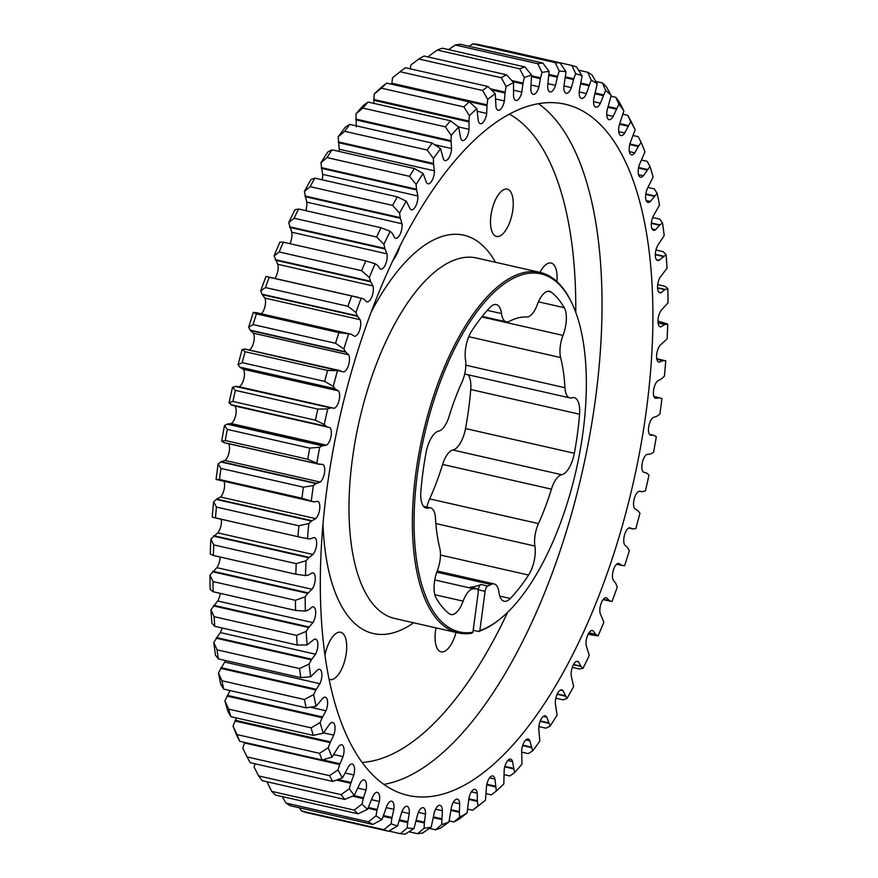 <?xml version="1.0" encoding="UTF-8"?>
<svg xmlns="http://www.w3.org/2000/svg" width="878" height="878" viewBox="0 0 878 878"><rect width="100%" height="100%" fill="white"/><g stroke="black" fill="none" stroke-linecap="round" stroke-linejoin="round"><path stroke-width="1.32" d="M422.933 472.188A171.375 72.698 102.8 0 0 420.858 491.592A22.038 9.351 102.8 0 0 426.181 508.099A22.038 9.351 102.8 0 0 428.442 507.989A20.183 8.56 -77.2 0 1 430.516 507.89A20.183 8.56 -77.2 0 1 435.466 518.097A138.746 58.859 102.8 0 0 439.79 548.234A20.183 8.56 -77.2 0 1 437.409 570.393A22.038 9.351 102.8 0 0 434.467 581.927A22.038 9.351 102.8 0 0 436.168 598.116A171.375 72.698 102.8 0 0 449.229 613.733A22.038 9.351 102.8 0 0 450.908 614.545A22.038 9.351 102.8 0 0 463.134 601.145A20.183 8.56 -77.2 0 1 473.725 588.798A138.746 58.859 102.8 0 0 476.765 588.787L469.96 587.239A138.746 58.859 102.8 0 0 480.957 584.496L487.762 586.032A138.746 58.859 102.8 0 0 491.011 584.485A20.183 8.56 -77.2 0 1 494.138 583.936A20.183 8.56 -77.2 0 1 498.913 592.222A22.038 9.351 102.8 0 0 504.126 601.254A22.038 9.351 102.8 0 0 510.305 598.489A171.375 72.698 102.8 0 0 528.578 575.046A22.038 9.351 102.8 0 0 534.911 546.061A20.183 8.56 -77.2 0 1 534.943 536.162A20.183 8.56 -77.2 0 1 538.477 523.606A138.746 58.859 102.8 0 0 551.428 489.145A20.183 8.56 -77.2 0 1 561.711 474.724A22.038 9.351 102.8 0 0 574.344 453.278A171.375 72.698 102.8 0 0 579.557 414.218A22.038 9.351 102.8 0 0 574.234 397.701A22.038 9.351 102.8 0 0 571.973 397.811A20.183 8.56 -77.2 0 1 569.91 397.91A20.183 8.56 -77.2 0 1 564.96 387.714A138.746 58.859 102.8 0 0 560.625 357.565A20.183 8.56 -77.2 0 1 560.318 345.976A20.183 8.56 -77.2 0 1 563.007 335.407A22.038 9.351 102.8 0 0 564.258 307.695A171.375 72.698 102.8 0 0 551.186 292.078A22.038 9.351 102.8 0 0 549.507 291.266A22.038 9.351 102.8 0 0 537.281 304.655A20.183 8.56 -77.2 0 1 526.69 317.013A138.746 58.859 102.8 0 0 509.416 321.326A20.183 8.56 -77.2 0 1 506.277 321.864A20.183 8.56 -77.2 0 1 501.503 313.589A22.038 9.351 102.8 0 0 496.3 304.545A22.038 9.351 102.8 0 0 490.122 307.311A171.375 72.698 102.8 0 0 471.837 330.754A22.038 9.351 102.8 0 0 465.549 348.939A22.038 9.351 102.8 0 0 465.516 359.75A20.183 8.56 -77.2 0 1 461.949 382.204A138.746 58.859 102.8 0 0 448.998 416.655A20.183 8.56 -77.2 0 1 438.704 431.076A22.038 9.351 102.8 0 0 426.071 452.521A171.375 72.698 102.8 0 0 422.933 472.188M468.084 374.785A22.038 9.351 -77.2 0 1 470.74 389.503A171.375 72.698 -77.2 0 1 465.527 428.563A22.038 9.351 -77.2 0 1 452.894 450.008A20.183 8.56 102.8 0 0 442.611 464.429A138.746 58.859 -77.2 0 1 429.66 498.891A20.183 8.56 102.8 0 0 426.917 507.078M417.423 473.571A183.601 77.89 102.8 0 0 472.913 632.292L471.673 633.247A184.841 78.405 -77.2 0 1 458.184 632.906A184.841 78.405 -77.2 0 1 415.777 473.461A184.841 78.405 -77.2 0 1 540.058 272.41A184.841 78.405 -77.2 0 1 571.106 301.538L571.721 302.8A183.601 77.89 102.8 0 0 486.851 299.661A183.601 77.89 102.8 0 0 417.423 473.571M499.856 619.166L498.77 620.033A184.841 78.405 -77.2 0 1 478.609 631.512L479.86 630.558A183.601 77.89 102.8 0 0 499.856 619.166A183.601 77.89 102.8 0 0 582.992 432.239A183.601 77.89 102.8 0 0 571.721 302.8M646.406 409.927A354.405 150.336 102.8 0 0 565.103 104.208A354.405 150.336 102.8 0 0 326.803 489.704A354.405 150.336 102.8 0 0 408.116 795.413A354.405 150.336 102.8 0 0 646.406 409.927M467.787 809.176L472.573 810.262A393.838 167.061 -77.2 0 0 477.906 806.256L485.446 800.264L486.522 786.216A9.406 3.984 -77.2 0 1 486.522 786.172A9.406 3.984 -77.2 0 1 492.843 775.954A9.406 3.984 -77.2 0 1 494.951 779.06L496.333 791.001A386.616 163.999 102.8 0 0 503.807 783.922L504.181 770.302A9.406 3.984 -77.2 0 1 504.279 769.337A9.406 3.984 -77.2 0 1 510.601 759.119A9.406 3.984 -77.2 0 1 512.543 761.555L514.618 772.607A386.616 163.999 102.8 0 0 521.982 764.156L521.664 751.096A9.406 3.984 -77.2 0 1 521.817 749.241A9.406 3.984 -77.2 0 1 528.139 739.013A9.406 3.984 -77.2 0 1 529.873 740.845L532.606 750.909A386.616 163.999 102.8 0 0 539.805 741.175L538.785 728.795A9.406 3.984 -77.2 0 1 538.949 726.073A9.406 3.984 -77.2 0 1 545.271 715.844A9.406 3.984 -77.2 0 1 546.764 717.161L550.122 726.117A386.616 163.999 102.8 0 0 557.08 715.186L555.368 703.64A9.406 3.984 -77.2 0 1 555.5 700.084A9.406 3.984 -77.2 0 1 561.821 689.856A9.406 3.984 -77.2 0 1 563.039 690.723L566.99 698.493A386.616 163.999 102.8 0 0 573.63 686.486L571.249 675.873A9.406 3.984 -77.2 0 1 571.304 671.538A9.406 3.984 -77.2 0 1 577.625 661.31A9.406 3.984 -77.2 0 1 578.525 661.814L580.786 666.128L583.025 668.312A386.616 163.999 102.8 0 0 589.292 655.361L586.263 645.791A9.406 3.984 -77.2 0 1 586.186 640.731A9.406 3.984 -77.2 0 1 592.507 630.503A9.406 3.984 -77.2 0 1 593.067 630.733L595.646 634.322L598.083 635.891A386.616 163.999 102.8 0 0 603.888 622.118L600.245 613.7A9.406 3.984 -77.2 0 1 600.014 607.971A9.406 3.984 -77.2 0 1 606.336 597.742A9.406 3.984 -77.2 0 1 606.511 597.797L609.376 600.629L611.988 601.562A386.616 163.999 102.8 0 0 617.289 587.108L615.73 583.332L613.074 579.93A9.406 3.984 -77.2 0 1 612.625 573.597A9.406 3.984 -77.2 0 1 618.738 563.336L621.854 565.377L624.609 565.673A386.616 163.999 102.8 0 0 629.35 550.693L627.529 547.455L624.598 544.81A9.406 3.984 -77.2 0 1 623.907 537.973A9.406 3.984 -77.2 0 1 629.603 527.722L632.939 528.951L635.815 528.6A386.616 163.999 102.8 0 0 639.941 513.235L637.889 510.568L634.706 508.735A9.406 3.984 -77.2 0 1 633.729 501.448A9.406 3.984 -77.2 0 1 638.997 491.296L642.531 491.702L645.484 490.714A386.616 163.999 102.8 0 0 648.963 475.141L646.691 473.066L643.289 472.035A9.406 3.984 -77.2 0 1 642.005 464.407A9.406 3.984 -77.2 0 1 646.834 454.453L650.51 454.025L653.528 452.411A386.616 163.999 102.8 0 0 656.316 436.772L653.847 435.323L650.28 435.126A9.406 3.984 -77.2 0 1 648.633 427.224A9.406 3.984 -77.2 0 1 653.023 417.555L656.821 416.315L659.861 414.076A386.616 163.999 102.8 0 0 660.936 406.305A386.616 163.999 102.8 0 0 661.935 398.546L653.967 396.505M478.609 631.512L473.187 630.283M512.807 210.061A24.255 10.295 102.8 0 0 507.243 189.132A24.255 10.295 102.8 0 0 490.934 215.516A24.255 10.295 102.8 0 0 496.498 236.445A24.255 10.295 102.8 0 0 512.807 210.061M436.004 627.869A24.255 10.295 102.8 0 0 435.51 630.942A24.255 10.295 102.8 0 0 441.074 651.86A24.255 10.295 102.8 0 0 456.011 632.412M329.107 679.32A24.255 10.295 102.8 0 0 329.952 679.594A24.255 10.295 102.8 0 0 346.261 653.21A24.255 10.295 102.8 0 0 340.697 632.292A24.255 10.295 102.8 0 0 324.97 655.142M556.926 281.575A24.255 10.295 102.8 0 0 551.099 263.049A24.255 10.295 102.8 0 0 539.981 272.389M641.642 160.07L647.163 161.332L649.983 166.469L643.376 175.743A9.406 3.984 -77.2 0 1 640.501 177.18A9.406 3.984 -77.2 0 1 638.35 169.07A9.406 3.984 -77.2 0 1 639.491 164.449L644.957 151.894A386.616 163.999 102.8 0 0 641.17 142.488L638.635 145.946L629.888 143.959M647.931 187.431L654.33 188.891L657.128 193.347L650.335 201.457A9.406 3.984 -77.2 0 1 647.909 202.423A9.406 3.984 -77.2 0 1 645.758 194.312A9.406 3.984 -77.2 0 1 647.229 188.858L653.1 177.082A386.616 163.999 102.8 0 0 649.983 166.469M623.018 114.217L627.781 115.303L630.766 121.669L624.708 132.984A9.406 3.984 -77.2 0 1 620.976 135.596A9.406 3.984 -77.2 0 1 618.814 127.486A9.406 3.984 -77.2 0 1 619.396 124.654L623.896 110.913L619.341 102.067A393.838 167.061 -77.2 0 0 615.774 97.304L611.055 96.24M638.635 145.946L634.794 152.838A9.406 3.984 -77.2 0 1 631.491 154.824A9.406 3.984 -77.2 0 1 629.339 146.714A9.406 3.984 -77.2 0 1 630.174 142.982L635.189 129.757L630.931 121.065A393.838 167.061 -77.2 0 0 627.781 115.303M655.943 250.021L663.241 251.679L666.095 254.708L659.169 260.239A9.406 3.984 -77.2 0 1 657.633 260.525A9.406 3.984 -77.2 0 1 655.482 252.414A9.406 3.984 -77.2 0 1 657.71 245.423L664.196 235.567A386.616 163.999 102.8 0 0 662.517 222.869L659.872 224.867L651.399 222.946M659.872 224.867L655.625 229.718A9.406 3.984 -77.2 0 1 653.638 230.299A9.406 3.984 -77.2 0 1 651.487 222.189A9.406 3.984 -77.2 0 1 653.32 215.944L659.532 205.068A386.616 163.999 102.8 0 0 657.128 193.347M657.71 284.637L664.898 286.272L667.84 288.555L664.865 289.663L660.958 292.703A9.406 3.984 -77.2 0 1 659.861 292.791A9.406 3.984 -77.2 0 1 657.699 284.681A9.406 3.984 -77.2 0 1 660.333 276.998L667.028 268.273A386.616 163.999 102.8 0 0 666.095 254.708M657.951 320.997L667.719 324.048L664.833 324.52L660.947 326.781A9.406 3.984 -77.2 0 1 660.278 326.759A9.406 3.984 -77.2 0 1 658.127 318.648A9.406 3.984 -77.2 0 1 661.178 310.351L668.015 302.833A386.616 163.999 102.8 0 0 667.84 288.555M615.774 97.304L618.891 104.219L613.195 116.39A9.406 3.984 -77.2 0 1 609.058 119.682A9.406 3.984 -77.2 0 1 606.907 111.572A9.406 3.984 -77.2 0 1 607.247 109.662L611.198 95.537L606.314 86.637A393.838 167.061 -77.2 0 0 602.363 82.916L595.844 81.434M602.363 82.916L605.655 90.313L600.387 103.209A9.406 3.984 -77.2 0 1 595.866 107.248A9.406 3.984 -77.2 0 1 593.704 99.137A9.406 3.984 -77.2 0 1 593.857 98.16L597.227 83.805L592.002 74.915A393.838 167.061 -77.2 0 0 587.711 72.27L578.569 70.196M587.711 72.27L591.19 80.096L586.405 93.584A9.406 3.984 -77.2 0 1 581.521 98.424A9.406 3.984 -77.2 0 1 579.37 90.313A9.406 3.984 -77.2 0 1 579.381 90.269L582.103 75.815L576.539 67.024A393.838 167.061 -77.2 0 0 571.951 65.488L489.474 46.753M659.652 397.8L655.581 398.36A9.406 3.984 -77.2 0 1 653.572 390.282A9.406 3.984 -77.2 0 1 657.501 380.997L661.375 378.934L664.416 376.113A386.616 163.999 102.8 0 0 665.743 360.836L656.843 359.179M663.34 360.649L659.148 362.12A9.406 3.984 -77.2 0 1 658.895 362.076A9.406 3.984 -77.2 0 1 656.744 353.966A9.406 3.984 -77.2 0 1 660.234 345.131L667.137 338.897A386.616 163.999 102.8 0 0 667.719 324.048M266.945 781.76L271.686 791.363L354.152 810.098A393.838 167.061 -77.2 0 0 358.103 813.818L275.637 795.084A393.838 167.061 102.8 0 1 271.686 791.363M254.982 763.783L254.104 767.087L258.659 775.932L341.136 794.656A393.838 167.061 -77.2 0 0 344.703 799.419L262.226 780.696A393.838 167.061 102.8 0 1 258.659 775.932M244.677 742.404L242.811 748.243L247.069 756.935L329.535 775.669A393.838 167.061 -77.2 0 0 332.685 781.431L250.219 762.697A393.838 167.061 102.8 0 1 247.069 756.935M239.716 741.284L322.182 760.019A393.838 167.061 -77.2 0 1 319.493 753.324L237.016 734.59A393.838 167.061 102.8 0 0 239.716 741.284L236.83 735.512A386.616 163.999 -77.2 0 1 233.043 726.106L236.358 717.93M230.837 716.667L313.314 735.402A393.838 167.061 -77.2 0 1 311.097 727.851L228.62 709.117A393.838 167.061 102.8 0 0 230.837 716.667L228.017 711.531A386.616 163.999 -77.2 0 1 224.9 700.918L230.069 690.569M223.671 689.109L306.148 707.844A393.838 167.061 -77.2 0 1 304.425 699.503L221.958 680.768A393.838 167.061 102.8 0 0 223.671 689.109L220.872 684.653A386.616 163.999 -77.2 0 1 218.468 672.932L224.68 662.056L319.888 683.688L315.893 689.987L220.674 668.367M225.35 660.497A9.406 3.984 -77.2 0 1 224.68 662.056M218.293 658.895L300.77 677.629A393.838 167.061 -77.2 0 1 299.574 668.575L217.096 649.852A393.838 167.061 102.8 0 0 218.293 658.895L215.483 655.131A386.616 163.999 -77.2 0 1 213.804 642.433L220.29 632.577L315.509 654.209L311.372 659.828L216.153 638.196M222.057 627.979A9.406 3.984 -77.2 0 1 220.29 632.577M214.759 626.321L297.225 645.056A393.838 167.061 -77.2 0 1 296.566 635.398L214.1 616.663A393.838 167.061 102.8 0 0 214.759 626.321L211.905 623.292A386.616 163.999 -77.2 0 1 210.972 609.727L217.667 601.002L312.886 622.623L308.639 627.507L213.431 605.886M220.29 593.363A9.406 3.984 -77.2 0 1 217.667 601.002M213.102 591.728L295.568 610.462A393.838 167.061 -77.2 0 1 295.447 600.3L212.981 581.565A393.838 167.061 102.8 0 0 213.102 591.728L210.16 589.445A386.616 163.999 -77.2 0 1 209.985 575.167L216.822 567.649L312.041 589.27L307.739 593.363L212.531 571.743M220.049 557.003A9.406 3.984 -77.2 0 1 216.822 567.649M213.343 555.478L295.809 574.212A393.838 167.061 -77.2 0 1 296.226 563.643L213.749 544.909A393.838 167.061 102.8 0 0 213.343 555.478L210.281 553.952A386.616 163.999 -77.2 0 1 210.863 539.103L217.766 532.869L312.985 554.49L308.683 557.749L213.464 536.129M221.256 519.293A9.406 3.984 -77.2 0 1 217.766 532.869M297.938 536.667A393.838 167.061 -77.2 0 1 298.882 525.79L216.416 507.067A393.838 167.061 102.8 0 0 215.461 517.932L301.823 537.588L212.256 517.164A386.616 163.999 -77.2 0 1 213.584 501.887L216.625 499.066L220.499 497.003L315.718 518.635L311.438 521.027L216.218 499.406M224.033 481.495A9.406 3.984 -77.2 0 1 220.499 497.003M228.521 443.686A9.406 3.984 -77.2 0 1 229.081 452.389A9.406 3.984 -77.2 0 1 224.977 460.445L221.179 461.685L218.139 463.924A386.616 163.999 -77.2 0 0 216.065 479.454L313.918 501.898L317.638 501.272A9.406 3.984 -77.2 0 1 319.702 508.889A9.406 3.984 -77.2 0 1 315.718 518.635M234.448 405.768L234.711 405.965A9.406 3.984 -77.2 0 1 235.765 414.998A9.406 3.984 -77.2 0 1 231.166 423.547L227.49 423.975L224.472 425.589A386.616 163.999 -77.2 0 0 221.684 441.228L224.527 442.764M324.651 381.392A393.838 167.061 -77.2 0 1 327.593 370.461L245.127 351.727A393.838 167.061 102.8 0 0 242.185 362.658L324.651 381.392L333.267 386.386L335.33 389.053L338.513 390.897A9.406 3.984 -77.2 0 1 339.04 400.511A9.406 3.984 -77.2 0 1 334.222 408.325L236.391 386.353L232.516 387.286A386.616 163.999 -77.2 0 0 229.037 402.859L232.022 405.219L329.919 427.586A9.406 3.984 -77.2 0 1 330.973 436.618A9.406 3.984 -77.2 0 1 326.386 445.179L322.303 445.783L227.095 424.151M245.599 349.181L242.185 349.4A386.616 163.999 -77.2 0 0 238.059 364.765L240.111 367.432L243.294 369.265A9.406 3.984 -77.2 0 1 243.832 378.89A9.406 3.984 -77.2 0 1 239.003 386.704L238.344 386.792M347.907 306.279A393.838 167.061 -77.2 0 1 351.683 295.985L269.217 277.261A393.838 167.061 102.8 0 0 265.441 287.545L347.907 306.279L355.93 312.513L357.489 316.289L360.145 319.702A9.406 3.984 -77.2 0 1 359.618 330.172A9.406 3.984 -77.2 0 1 354.482 336.285L351.365 334.244L253.391 312.327A386.616 163.999 -77.2 0 0 248.65 327.307L250.471 330.545L253.402 333.19A9.406 3.984 -77.2 0 1 253.654 342.365A9.406 3.984 -77.2 0 1 249.264 349.993M269.217 277.261L266.012 276.438A386.616 163.999 -77.2 0 0 260.711 290.892L262.27 294.668L264.926 298.07A9.406 3.984 -77.2 0 1 261.326 313.797M283.309 242.174A393.838 167.061 102.8 0 0 279.171 251.986L361.637 270.709A393.838 167.061 -77.2 0 1 365.775 260.909L283.309 242.174L279.917 242.108A386.616 163.999 -77.2 0 0 274.112 255.882L277.755 264.3A9.406 3.984 -77.2 0 1 274.858 278.425M298.575 209.019A393.838 167.061 102.8 0 0 294.119 218.238L376.585 236.972A393.838 167.061 -77.2 0 1 381.041 227.753L298.575 209.019L294.975 209.688A386.616 163.999 -77.2 0 0 288.708 222.639L291.737 232.209A9.406 3.984 -77.2 0 1 289.905 243.678M314.862 178.135A393.838 167.061 102.8 0 0 310.132 186.674L392.598 205.408A393.838 167.061 -77.2 0 1 397.328 196.859L314.862 178.135L311.01 179.507A386.616 163.999 -77.2 0 0 304.37 191.514L306.751 202.127A9.406 3.984 -77.2 0 1 305.709 210.643M331.994 149.82A393.838 167.061 102.8 0 0 327.033 157.601L409.51 176.324A393.838 167.061 -77.2 0 1 414.46 168.554L331.994 149.82L327.878 151.883A386.616 163.999 -77.2 0 0 320.92 162.814L322.632 174.36A9.406 3.984 -77.2 0 1 322.16 179.792M349.795 124.38A393.838 167.061 102.8 0 0 344.67 131.316L427.147 150.039A393.838 167.061 -77.2 0 1 432.272 143.114L349.795 124.38L345.394 127.09A386.616 163.999 -77.2 0 0 338.195 136.825L339.215 149.205A9.406 3.984 -77.2 0 1 339.106 151.433M368.101 102.067A393.838 167.061 102.8 0 0 362.855 108.093L445.322 126.816A393.838 167.061 -77.2 0 1 450.568 120.802L368.101 102.067L363.382 105.393A386.616 163.999 -77.2 0 0 356.018 113.844L356.336 126.904M386.704 83.125A393.838 167.061 102.8 0 0 381.392 88.162L463.858 106.897A393.838 167.061 -77.2 0 1 469.181 101.859L386.704 83.125L381.667 86.999A386.616 163.999 -77.2 0 0 374.193 94.078L373.754 103.352M400.094 71.744L482.571 90.478A393.838 167.061 -77.2 0 1 487.894 86.472L405.427 67.738A393.838 167.061 102.8 0 0 400.094 71.744L392.554 77.736L391.72 84.266M418.784 59.002L501.25 77.725A393.838 167.061 -77.2 0 1 506.54 74.795L424.063 56.06A393.838 167.061 102.8 0 0 418.784 59.002L410.904 65.005L410.213 68.824M437.244 50.057L519.71 68.78A393.838 167.061 -77.2 0 1 524.901 66.947L442.435 48.213A393.838 167.061 102.8 0 0 437.244 50.057L429.046 55.994L428.782 57.136M487.762 586.032A4.928 2.096 102.8 0 0 485.095 591.322L478.301 589.775A4.928 2.096 -77.2 0 1 480.957 584.496M479.86 630.558L485.095 591.322M469.96 587.239A4.928 2.096 -77.2 0 1 470.224 587.261L477.017 588.798A4.928 2.096 102.8 0 1 478.148 593.056L472.913 632.292M588.095 634.322L598.083 635.891M449.218 820.864L453.937 821.94A393.838 167.061 -77.2 0 0 459.216 818.998L467.096 812.995L468.863 798.673A9.406 3.984 -77.2 0 1 475.042 789.344A9.406 3.984 -77.2 0 1 477.259 793.185L477.38 801.394L468.742 799.43M486.28 793.734L491.296 794.875L496.333 791.001M504.246 774.648L509.899 775.932L514.618 772.607M555.84 698.208L563.138 699.865L566.99 698.493M572.291 667.357L579.425 668.981L583.025 668.312M521.664 752.139L528.205 753.62L532.606 750.909M538.894 726.567L546.006 728.18L550.122 726.117M460.346 44.284L542.813 63.018A393.838 167.061 -77.2 0 0 537.775 63.732L455.309 44.997A393.838 167.061 102.8 0 1 460.346 44.284M477.621 44.306L560.087 63.04A393.838 167.061 -77.2 0 0 555.247 62.634L472.781 43.9A393.838 167.061 102.8 0 1 477.621 44.306M662.517 222.869L659.707 219.105L652.65 217.503M641.17 142.488L638.284 136.716L633.323 135.596M220.938 468.424L303.415 487.158A393.838 167.061 -77.2 0 0 301.933 498.21L219.467 479.487A393.838 167.061 102.8 0 1 220.938 468.424L218.139 463.924M227.281 429.397L309.747 448.12A393.838 167.061 -77.2 0 0 307.761 459.249L225.295 440.515A393.838 167.061 102.8 0 1 227.281 429.397L224.472 425.589M235.37 390.359L317.836 409.093A393.838 167.061 -77.2 0 0 315.367 420.178L232.889 401.444A393.838 167.061 102.8 0 1 235.37 390.359L232.516 387.286M256.442 313.896L338.919 332.63A393.838 167.061 -77.2 0 0 335.539 343.298L253.073 324.564A393.838 167.061 102.8 0 1 256.442 313.896L253.391 312.327M285.998 803.085L368.475 821.819A393.838 167.061 -77.2 0 0 372.766 824.464L290.289 805.73A393.838 167.061 102.8 0 1 285.998 803.085L282.156 796.565M301.461 810.976L383.927 829.71A393.838 167.061 -77.2 0 0 388.526 831.246L306.049 812.512A393.838 167.061 102.8 0 1 301.461 810.976L299.431 807.804M388.833 831.071L400.379 833.694A393.838 167.061 -77.2 0 0 405.219 834.1L413.999 828.525L417.687 814.257A9.406 3.984 -77.2 0 1 423.196 807.694A9.406 3.984 -77.2 0 1 425.501 814.027L424.326 822.96L416.216 821.117M408.961 831.74L417.654 833.716A393.838 167.061 -77.2 0 0 422.691 833.002L431.197 827.208L434.259 812.776A9.406 3.984 -77.2 0 1 440.032 805.302A9.406 3.984 -77.2 0 1 442.358 810.756L441.667 824.596A386.616 163.999 102.8 0 0 448.954 822.006L440.756 827.943A393.838 167.061 -77.2 0 1 435.565 829.787L429.452 828.393M441.612 819.547L433.403 817.681M441.667 824.596L435.565 829.787M448.954 822.006L451.38 807.562A9.406 3.984 -77.2 0 1 457.372 799.156A9.406 3.984 -77.2 0 1 459.677 803.787L459.348 812.326L450.941 810.416M459.348 812.326L459.677 817.122L453.937 821.94M424.326 822.96L424.107 828.206L417.654 833.716M388.526 831.246L397.558 825.957L401.817 812.007A9.406 3.984 -77.2 0 1 407.019 806.322A9.406 3.984 -77.2 0 1 409.28 813.555L407.677 822.554L399.479 820.689M407.677 822.554L407.205 827.954L400.379 833.694M372.766 824.464L382.018 819.536L386.814 806.037A9.406 3.984 -77.2 0 1 391.687 801.197A9.406 3.984 -77.2 0 1 393.838 809.351L391.851 818.318L383.357 816.386M391.851 818.318L391.105 823.805L383.927 829.71M358.103 813.818L367.564 809.318L372.832 796.423A9.406 3.984 -77.2 0 1 377.353 792.373A9.406 3.984 -77.2 0 1 379.351 801.46L376.991 810.306L368.069 808.276M376.991 810.306L375.993 815.827L368.475 821.819M300.77 677.629L310.702 676.762L317.595 669.914A9.406 3.984 -77.2 0 1 319.57 669.321A9.406 3.984 -77.2 0 1 319.888 683.688M315.893 689.987L313.676 694.553L304.425 699.503M221.958 680.768L218.468 672.932M306.148 707.844L316.091 706.274L322.874 698.175A9.406 3.984 -77.2 0 1 325.31 697.198A9.406 3.984 -77.2 0 1 325.99 710.763L322.171 717.688L226.952 696.067M322.171 717.688L320.108 722.539L311.097 727.851M228.62 709.117L224.9 700.918M297.225 645.056L307.113 644.924L314.039 639.393A9.406 3.984 -77.2 0 1 315.575 639.096A9.406 3.984 -77.2 0 1 317.902 644.792A9.406 3.984 -77.2 0 1 315.509 654.209M311.372 659.828L309.023 664.053L299.574 668.575M217.096 649.852L213.804 642.433M295.568 610.462L305.379 611.077L308.343 609.969L312.261 606.928A9.406 3.984 -77.2 0 1 313.358 606.841A9.406 3.984 -77.2 0 1 315.674 612.965A9.406 3.984 -77.2 0 1 312.886 622.623M308.639 627.507L306.181 631.359L296.566 635.398M214.1 616.663L210.972 609.727M332.685 781.431L342.442 777.952L348.511 766.637A9.406 3.984 -77.2 0 1 352.243 764.025A9.406 3.984 -77.2 0 1 353.823 774.978L350.783 783.297L336.592 780.07M350.783 783.297L349.312 788.718L341.136 794.656M344.703 799.419L354.328 795.413L360.024 783.242A9.406 3.984 -77.2 0 1 364.161 779.938A9.406 3.984 -77.2 0 1 365.972 789.97L363.251 798.596L352.561 796.159M363.251 798.596L362.01 804.083L354.152 810.098M313.314 735.402L323.225 733.163L329.843 723.889A9.406 3.984 -77.2 0 1 332.718 722.44A9.406 3.984 -77.2 0 1 333.728 735.171L330.128 742.634L234.92 721.014M330.128 742.634L328.251 747.738L319.493 753.324M237.016 734.59L233.043 726.106M322.182 760.019L332.038 757.132L338.414 746.783A9.406 3.984 -77.2 0 1 341.718 744.796A9.406 3.984 -77.2 0 1 343.035 756.649L339.698 764.584L244.49 742.953M339.698 764.584L338.019 769.863L329.535 775.669M392.598 205.408L399.589 213.134L400.181 217.612L304.973 195.992M304.37 191.514L310.132 186.674M400.181 217.612L401.97 223.747A9.406 3.984 -77.2 0 1 400.357 233.724A9.406 3.984 -77.2 0 1 395.594 238.311A9.406 3.984 -77.2 0 1 394.694 237.806L392.422 233.493L390.183 231.32L381.041 227.753M409.51 176.324L416.139 184.435L416.468 189.22L321.26 167.588M320.92 162.814L327.033 157.601M416.468 189.22L417.851 195.981A9.406 3.984 -77.2 0 1 415.985 205.573A9.406 3.984 -77.2 0 1 411.387 209.765A9.406 3.984 -77.2 0 1 410.18 208.898L406.229 201.139L397.328 196.859M361.637 270.709L369.32 277.514L370.428 281.245L275.22 259.625M274.112 255.882L279.171 251.986M370.428 281.245L372.963 285.921A9.406 3.984 -77.2 0 1 371.987 296.457A9.406 3.984 -77.2 0 1 366.883 301.878A9.406 3.984 -77.2 0 1 366.697 301.834L363.503 298.838L351.683 295.985M358.235 297.368L266.012 276.438M376.585 236.972L383.927 244.271L384.784 248.397L289.575 226.776M288.708 222.639L294.119 218.238M384.784 248.397L386.957 253.83A9.406 3.984 -77.2 0 1 385.651 264.124A9.406 3.984 -77.2 0 1 380.701 269.118A9.406 3.984 -77.2 0 1 380.152 268.887L377.573 265.299L375.136 263.74L365.775 260.909M445.322 126.816L451.226 135.464L451.029 140.71L355.82 119.079M356.018 113.844L362.855 108.093M451.029 140.71L451.555 148.536A9.406 3.984 -77.2 0 1 445.069 160.619A9.406 3.984 -77.2 0 1 443.335 158.775L440.613 148.711L432.272 143.114M427.147 150.039L433.414 158.457L433.48 163.495L338.26 141.863M338.195 136.825L344.67 131.316M433.48 163.495L434.434 170.826A9.406 3.984 -77.2 0 1 427.948 183.776A9.406 3.984 -77.2 0 1 426.456 182.47L423.097 173.504L414.46 168.554M463.858 106.897L469.412 115.698L468.951 121.087L373.732 99.466M374.193 94.078L381.392 88.162M468.951 121.087L469.039 129.329A9.406 3.984 -77.2 0 1 462.607 140.513A9.406 3.984 -77.2 0 1 460.676 138.076L458.601 127.014L450.568 120.802M482.571 90.478L487.773 99.368L487.049 104.844L391.829 83.223M487.049 104.844L486.697 113.416A9.406 3.984 -77.2 0 1 480.376 123.677A9.406 3.984 -77.2 0 1 478.269 120.571L476.875 108.62L469.181 101.859M357.269 315.828L262.05 294.196M260.711 290.892L265.441 287.545M351.365 334.244L255.794 312.546M351.002 334.178L338.919 332.63M335.539 343.298L343.869 348.939L345.438 351.771L250.219 330.15M248.65 327.307L253.073 324.564M345.438 351.771L348.621 354.811A9.406 3.984 -77.2 0 1 348.621 364.908A9.406 3.984 -77.2 0 1 343.616 371.91L244.688 349.06M339.896 370.692L327.593 370.461M245.127 351.727L242.185 349.4M335.045 388.734L239.826 367.114M238.059 364.765L242.185 362.658M331.61 407.974L235.084 386.397M330.304 408.018L327.724 408.918L317.836 409.093M315.367 420.178L324.245 424.491L326.21 426.324L231.002 404.692M229.037 402.859L232.889 401.444M322.303 445.783L319.68 447.22L309.747 448.12M307.761 459.249L319.032 464.144L223.813 442.523M221.684 441.228L225.295 440.515M319.032 464.144L322.939 464.506A9.406 3.984 -77.2 0 1 324.509 472.869A9.406 3.984 -77.2 0 1 320.196 482.066L315.992 483.58L220.784 461.949M315.992 483.58L313.358 485.556L303.415 487.158M301.933 498.21L313.567 501.821M216.065 479.454L219.467 479.487M311.438 521.027L308.804 523.518L298.882 525.79M216.416 507.067L213.584 501.887M301.823 537.588L309.868 538.971L314.072 537.512A9.406 3.984 -77.2 0 1 314.324 537.545A9.406 3.984 -77.2 0 1 316.596 544.569A9.406 3.984 -77.2 0 1 312.985 554.49M214.144 517.669L215.461 517.932M308.683 557.749L306.071 560.724L296.226 563.643M213.749 544.909L210.863 539.103M295.809 574.212L305.489 575.573L308.376 575.101L312.272 572.851A9.406 3.984 -77.2 0 1 312.941 572.873A9.406 3.984 -77.2 0 1 315.235 579.447A9.406 3.984 -77.2 0 1 312.041 589.27M307.739 593.363L305.193 596.799L295.447 600.3M212.981 581.565L209.985 575.167M647.382 169.465L638.624 167.478M654.494 195.86L645.813 193.895M628.319 125.543L619.714 123.589M663.472 256.178L655.317 254.324M665.261 289.477L657.534 287.721M665.217 324.421L658.039 322.797M616.554 108.466L608.18 106.567M603.449 94.89L595.273 93.035M589.149 84.957L581.038 83.125M571.951 65.488L575.661 73.664L573.795 78.779L565.553 76.902M573.795 78.779L571.402 87.613A9.406 3.984 -77.2 0 1 566.189 93.298A9.406 3.984 -77.2 0 1 563.939 86.066L566.014 71.678L560.087 63.04M555.247 62.634L559.209 71.096L557.541 76.397L548.991 74.454M469.039 46.26L472.781 43.9M557.541 76.397L555.533 85.364A9.406 3.984 -77.2 0 1 550.023 91.938A9.406 3.984 -77.2 0 1 547.707 85.594L549.101 71.414L542.813 63.018M537.775 63.732L542.022 72.424L540.574 77.846L531.574 75.804M448.548 49.607L455.309 44.997M540.574 77.846L538.949 86.856A9.406 3.984 -77.2 0 1 533.176 94.33A9.406 3.984 -77.2 0 1 530.85 88.865L531.552 75.036L524.901 66.947M519.71 68.78L524.265 77.615L523.036 83.114L511.819 80.567M523.036 83.114L521.839 92.069A9.406 3.984 -77.2 0 1 515.836 100.465A9.406 3.984 -77.2 0 1 513.542 95.834L513.542 82.499L506.54 74.795M501.25 77.725L506.112 86.626L505.135 92.146L490.275 88.766M505.135 92.146L504.356 100.948A9.406 3.984 -77.2 0 1 498.177 110.277A9.406 3.984 -77.2 0 1 495.949 106.436L495.258 93.737L487.894 86.472M565.223 696.111L557.135 694.279M548.563 723.252L540.135 721.332M595.953 634.564L588.886 632.961M581.071 666.446L573.433 664.712M531.278 747.573L522.619 745.609M513.52 768.854L504.762 766.867M495.488 786.853L486.741 784.866M477.38 801.394L477.961 805.894L472.573 810.262M609.716 600.782L603.34 599.334M611.988 601.562L603.142 599.575M656.744 358.707L665.743 360.836M308.804 523.518A386.616 163.999 102.8 0 0 307.465 538.785M306.071 560.724A386.616 163.999 102.8 0 0 305.489 575.573M305.193 596.799A386.616 163.999 102.8 0 0 305.379 611.077M306.181 631.359A386.616 163.999 102.8 0 0 307.113 644.924M309.023 664.053A386.616 163.999 102.8 0 0 310.702 676.762M313.676 694.553A386.616 163.999 102.8 0 0 316.091 706.274M320.108 722.539A386.616 163.999 102.8 0 0 323.225 733.163M328.251 747.738A386.616 163.999 102.8 0 0 332.038 757.132M338.019 769.863A386.616 163.999 102.8 0 0 342.442 777.952M349.312 788.718A386.616 163.999 102.8 0 0 354.328 795.413M362.01 804.083A386.616 163.999 102.8 0 0 367.564 809.318M375.993 815.827A386.616 163.999 102.8 0 0 382.018 819.536M391.105 823.805A386.616 163.999 102.8 0 0 397.558 825.957M407.205 827.954A386.616 163.999 102.8 0 0 413.999 828.525M424.107 828.206A386.616 163.999 102.8 0 0 431.197 827.208M459.677 817.122A386.616 163.999 102.8 0 0 467.096 812.995M477.961 805.894A386.616 163.999 102.8 0 0 485.446 800.264M628.736 528.007L632.939 528.951M653.847 435.323L649.479 434.314M635.189 129.757A386.616 163.999 102.8 0 0 630.766 121.669M623.896 110.913A386.616 163.999 102.8 0 0 618.891 104.219M611.198 95.537A386.616 163.999 102.8 0 0 605.655 90.313M597.227 83.805A386.616 163.999 102.8 0 0 591.19 80.096M582.103 75.815A386.616 163.999 102.8 0 0 575.661 73.664M566.014 71.678A386.616 163.999 102.8 0 0 559.209 71.096M549.101 71.414A386.616 163.999 102.8 0 0 542.022 72.424M531.552 75.036A386.616 163.999 102.8 0 0 524.265 77.615M513.542 82.499A386.616 163.999 102.8 0 0 506.112 86.626M495.258 93.737A386.616 163.999 102.8 0 0 487.773 99.368M476.875 108.62A386.616 163.999 102.8 0 0 469.412 115.698M458.601 127.014A386.616 163.999 102.8 0 0 451.226 135.464M440.613 148.711A386.616 163.999 102.8 0 0 433.414 158.457M423.097 173.504A386.616 163.999 102.8 0 0 416.139 184.435M406.229 201.139A386.616 163.999 102.8 0 0 399.589 213.134M390.183 231.32A386.616 163.999 102.8 0 0 383.927 244.271M375.136 263.74A386.616 163.999 102.8 0 0 369.32 277.514M361.231 298.07A386.616 163.999 102.8 0 0 355.93 312.513M348.61 333.958A386.616 163.999 102.8 0 0 343.869 348.939M342.42 371.635L343.079 371.877M245.324 349.093L340.269 370.681L245.061 349.049M337.404 371.032A386.616 163.999 102.8 0 0 333.267 386.386M327.724 408.918A386.616 163.999 102.8 0 0 324.245 424.491M326.21 426.324L327.231 426.84M319.68 447.22A386.616 163.999 102.8 0 0 316.892 462.849M224.153 442.677L319.548 464.352L224.329 442.731M322.5 464.33L321.93 464.275M313.358 485.556A386.616 163.999 102.8 0 0 311.284 501.086M441.623 818.757L433.512 816.924M459.326 811.579L451.029 809.692M424.37 822.159L416.381 820.337M407.776 821.731L399.742 819.898M391.983 817.484L383.686 815.596M377.156 809.472L368.453 807.497M316.245 689.318L221.026 667.697M322.489 716.975L227.281 695.343M311.734 659.213L216.515 637.582M309.023 626.958L213.804 605.326M351.013 782.485L338.074 779.543M363.459 797.762L353.9 795.589M330.435 741.877L235.216 720.256M339.973 763.794L322.698 759.865M400.291 218.271L305.083 196.65M416.545 189.922L321.326 168.291M370.615 281.783L275.407 260.151M384.937 249.001L289.718 227.369M451.018 141.49L355.809 119.858M433.512 164.241L338.293 142.609M468.896 121.899L373.677 100.279M486.95 105.678L391.742 84.047M357.489 316.289L262.27 294.668M345.691 352.177L250.471 330.545M330.688 407.919L235.469 386.298M335.33 389.053L240.111 367.432M322.698 445.596L227.49 423.975M233.68 405.471L231.309 404.934M316.398 483.317L221.179 461.685M311.844 520.687L216.625 499.066M309.078 557.332L213.859 535.712M308.134 592.88L212.915 571.249M646.998 169.959L638.515 168.027M654.088 196.277L645.747 194.389M627.957 126.158L619.506 124.237M638.251 146.494L629.735 144.563M663.077 256.442L655.306 254.675M659.466 225.207L651.366 223.363M664.865 289.663L657.545 287.995M664.833 324.52L658.061 322.983M616.202 109.135L607.938 107.259M603.12 95.614L595.043 93.77M588.853 85.715L580.863 83.904M573.521 79.569L565.465 77.736M557.31 77.209L548.959 75.31M540.365 78.68L531.585 76.682M522.871 83.948L512.796 81.665M505.004 92.98L491.417 89.896M564.971 695.716L557.278 693.971M548.344 722.781L540.288 720.948M595.646 634.322L588.973 632.808M580.786 666.128L573.553 664.492M531.091 747.035L522.772 745.148M513.378 768.25L504.905 766.329M495.39 786.194L486.862 784.263M477.303 800.692L468.841 798.771M621.854 565.377L616.674 564.203M609.376 600.629L603.395 599.268M659.301 397.723L653.978 396.516M662.967 360.66L656.865 359.278M478.17 590.707L478.301 589.775M393.103 260.086A24.255 10.295 102.8 0 0 399.918 246.125M429.66 498.891L538.477 523.606M481.759 316.958L563.007 335.407M575.77 312.381A335.001 142.104 102.8 0 0 509.394 114.107M538.477 103.681A354.405 150.336 -77.2 0 1 595.536 398.371A354.405 150.336 -77.2 0 1 383.862 784.394M540.058 272.41L476.677 258.011A184.841 78.405 102.8 0 0 352.385 459.062A184.841 78.405 102.8 0 0 394.793 618.507L458.184 632.906M371.153 312.107A204.245 86.637 -77.2 0 1 495.477 262.281M643.376 175.743L638.536 174.645M650.335 201.457L646.142 200.502M624.708 132.984L618.738 131.634M634.794 152.838L629.372 151.609M659.169 260.239L656.382 259.603M655.625 229.718L652.113 228.917M660.958 292.703L658.906 292.231M660.947 326.781L659.674 326.484M613.195 116.39L606.753 114.93M600.387 103.209L593.539 101.65M586.405 93.584L579.217 91.949M435.576 809.22L442.358 810.756M453.3 802.338L459.677 803.787M418.367 812.402L425.501 814.027M401.861 811.876L409.28 813.555M386.232 807.628L393.838 809.351M371.592 799.704L379.351 801.46M310.384 707.218L325.99 710.763M345.471 773.079L353.823 774.978M357.994 788.148L365.972 789.97M323.51 732.845L333.728 735.171M333.936 754.575L343.035 756.649M401.97 223.747L306.751 202.127M417.851 195.981L322.632 174.36M372.963 285.921L277.755 264.3M386.957 253.83L291.737 232.209M451.555 148.536L434.709 144.705M434.434 170.826L339.215 149.205M469.039 129.329L458.503 126.937M486.697 113.416L477.434 111.308M360.145 319.702L264.926 298.07M348.621 354.811L253.402 333.19M239.003 386.704L334.222 408.325M338.513 390.897L243.294 369.265M231.166 423.547L326.386 445.179M329.919 427.586L234.711 405.965M224.977 460.445L320.196 482.066M571.402 87.613L563.95 85.923M555.533 85.364L547.905 83.629M538.949 86.856L531.157 85.078M521.839 92.069L513.817 90.247M504.356 100.948L495.916 99.027M560.362 690.119L563.039 690.723M543.361 716.382L546.764 717.161M591.915 630.47L593.067 630.733M576.594 661.375L578.525 661.814M525.779 739.924L529.873 740.845M507.802 760.48L512.543 761.555M489.606 777.842L494.951 779.06M471.376 791.846L477.259 793.185M413.604 622.776A204.245 86.637 -77.2 0 1 322.994 524.133M362.153 762.422A335.001 142.104 102.8 0 0 507.649 612.284M434.764 579.952L473.725 588.798M436.761 572.16L491.011 584.485M487.312 310.362L501.503 313.589M547.652 291.266L551.186 292.078M538.423 301.823L564.258 307.695M468.775 336.702L560.625 357.565M465.834 365.204L564.96 387.714M470.74 389.503L579.557 414.218M465.527 428.563L574.344 453.278M452.894 450.008L561.711 474.724M442.611 464.429L551.428 489.145M435.85 523.562L534.911 546.061M440.471 555.039L528.578 575.046M499.747 596.096L510.305 598.489M434.84 594.724L463.134 601.145M424.195 507.023L428.442 507.989M237.686 386.704L331.017 407.897M639.656 491.208L641.609 491.647M643.552 472.232L645.978 472.781M482.198 316.398L506.277 321.864M464.681 374.017L569.91 397.91M437.178 571.007L494.138 583.936M423.525 506.31L430.516 507.89"/></g></svg>
